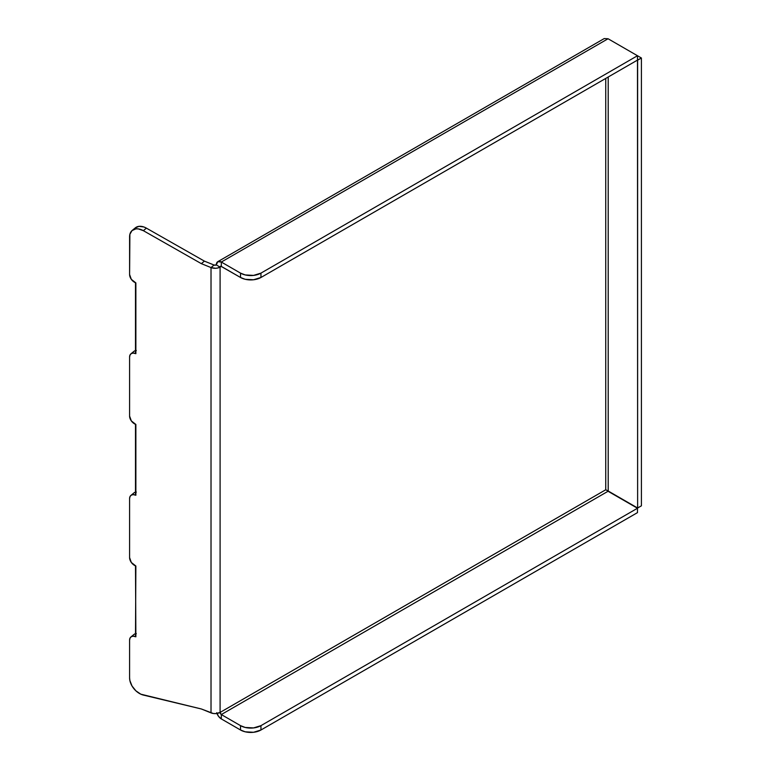<?xml version="1.0" encoding="UTF-8"?>
<svg xmlns="http://www.w3.org/2000/svg" width="771" height="771" viewBox="0 0 771 771"><rect width="100%" height="100%" fill="white"/><g stroke="black" fill="none" stroke-linecap="round" stroke-linejoin="round"><path stroke-width="1.16" d="M129.595 498.577L129.595 557.606L129.595 498.577L130.048 496.514L131.321 495.127L133.238 494.625L135.869 495.242L135.869 424.464L131.321 420.899L129.595 416.051L129.595 357.021L129.595 416.051A7.199 4.809 50.5 0 0 135.494 424.31L135.494 495.088A7.199 4.809 50.5 0 0 130.916 495.416A7.199 4.809 50.5 0 0 129.595 498.577M132.246 230.394A14.447 9.666 50.5 0 0 129.595 236.755L129.595 274.495L129.875 234.326L132.014 230.587L135.898 228.871L138.279 228.891L143.358 230.674L201.347 263.653L204.411 261.128L214.087 265.041L216.304 264.925L220.092 267.103L221.316 266.4L221.316 262.034L608.059 38.752L637.482 55.734L637.482 60.099L260.955 277.483L260.955 273.127A14.447 8.346 180 0 1 240.523 273.127L240.523 277.483A14.447 8.346 0 0 0 260.955 277.483L260.955 273.127L637.482 55.734L637.482 60.099L260.955 277.483L253.553 279.767L245.207 279.295L240.523 277.483L220.843 266.236L218.077 267.923L215.697 268.289L211.023 267.566L214.087 265.041L211.023 267.566L211.023 712.886A7.084 4.086 0 0 0 220.092 712.433L220.092 267.103A7.084 4.086 180 0 1 211.023 267.566L201.347 263.653L211.023 267.566L211.023 712.886L201.347 708.973L213.249 713.483L215.697 713.609L220.092 712.433L220.092 267.103L216.304 264.925A1.735 1.002 180 0 1 214.087 265.041L204.411 261.128L146.423 228.149L204.411 261.128L201.347 263.653L143.358 230.674L146.423 228.149L143.358 230.674A14.447 9.666 50.5 0 0 132.246 230.394L135.311 227.859A14.447 9.666 -129.5 0 1 146.423 228.149L143.869 226.973L138.963 226.346L135.079 228.062M216.959 713.483A7.084 4.086 60 0 0 221.316 718.919L240.523 730.002L221.316 718.919L221.316 714.553L240.523 725.646L240.523 730.002L245.207 731.814L253.553 732.286L260.955 730.002L637.482 512.619L637.482 508.253L608.059 491.272L221.316 714.553L240.523 725.646L245.207 727.448L253.553 727.92L260.955 725.646A14.447 8.346 180 0 1 240.523 725.646L240.523 730.002A14.447 8.346 0 0 0 260.955 730.002L260.955 725.646L637.482 508.253L637.482 512.619L260.955 730.002L260.955 725.646L637.482 508.253L608.059 491.272L221.316 714.553A1.735 1.002 60 0 1 220.092 712.433L605.746 489.768L637.627 508.012L637.627 60.186L641.405 58.008L641.405 505.824L637.627 508.012L608.203 491.021L608.203 77.004L608.203 491.021L605.746 489.768L605.746 78.42L605.746 489.768L220.092 712.433L221.316 714.553L221.316 718.919L218.53 716.336L216.69 712.683M135.494 636.644L135.869 566.02L131.321 562.464L129.595 557.606A7.199 4.809 50.5 0 0 135.494 565.866L135.869 636.798L133.238 636.181L131.321 636.682L130.048 638.07L129.595 640.142L129.595 677.863L129.595 640.142A7.199 4.809 50.5 0 1 130.916 636.971A7.199 4.809 50.5 0 1 135.494 636.644M129.595 357.021L130.048 354.949L131.321 353.561L133.238 353.06L135.869 353.677L135.869 282.899L131.321 279.343L129.595 274.495A7.199 4.809 50.5 0 0 135.494 282.745L135.494 353.532A7.199 4.809 50.5 0 0 130.916 353.85A7.199 4.809 50.5 0 0 129.595 357.021M201.347 708.973L140.804 694.179L135.898 690.835L132.014 685.988L129.875 680.514L129.595 677.863A14.447 9.666 50.5 0 0 143.358 695.066L201.347 708.973M134.395 492.592L136.303 492.091M134.395 351.036L136.303 350.535M134.395 634.157L136.303 633.656M135.869 633.675A7.199 4.809 -129.5 0 0 133.981 634.446L130.916 636.971M135.869 492.12A7.199 4.809 -129.5 0 0 133.981 492.881L130.916 495.416M135.869 350.564A7.199 4.809 -129.5 0 0 133.981 351.325L130.916 353.85M608.059 38.752L637.482 55.734L260.955 273.127L253.553 275.401L245.207 274.929L240.523 273.127L221.316 262.034L240.523 273.127L240.523 277.483L221.316 266.4L220.092 267.103A1.735 1.002 60 0 1 220.448 266.313A1.735 1.002 60 0 1 221.316 266.4L221.316 262.034L608.059 38.752L604.223 38.569L217.779 261.687L221.316 262.034A7.084 4.086 60 0 0 217.779 261.687L216.304 264.925A7.084 4.086 60 0 1 217.779 261.687M637.627 508.012L637.482 60.099L641.405 58.008L637.482 55.734L641.405 58.008L641.405 505.824L637.627 508.012"/></g></svg>
